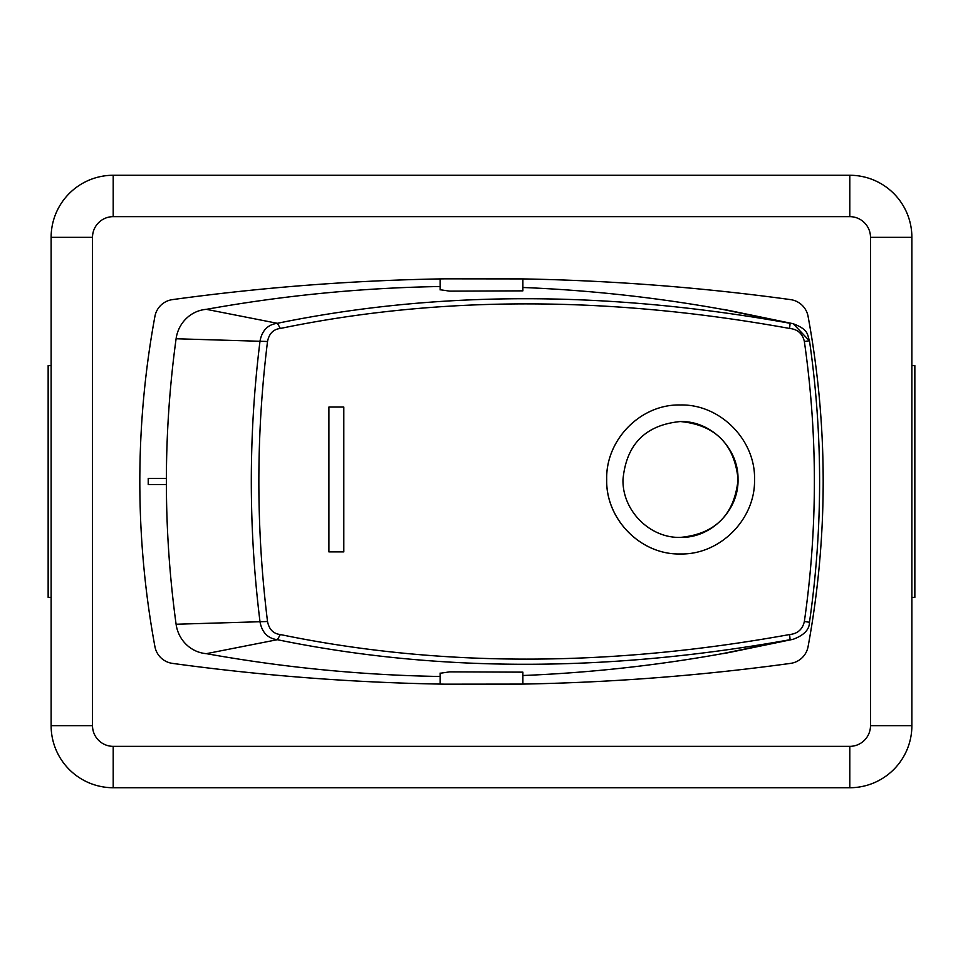 <?xml version="1.0" encoding="UTF-8"?>
<svg xmlns="http://www.w3.org/2000/svg" width="963" height="963" viewBox="0 0 963 963"><rect width="100%" height="100%" fill="white"/><g stroke="black" fill="none" stroke-linecap="round" stroke-linejoin="round"><path stroke-width="1.44" d="M343.803 407.048L343.803 551.895L328.901 551.895L328.901 407.048L343.803 407.048M328.901 551.895L328.901 407.048M622.989 479.478C626.335 444.28 645.439 424.972 680.311 421.541C714.979 424.864 734.203 443.931 738.007 478.719C739.223 509.921 711.368 538.209 680.36 537.402C649.64 538.269 622.182 510.426 622.989 479.478M680.323 537.402L680.299 537.402C714.955 534.08 734.179 515.012 737.983 480.236C739.223 449.023 711.332 420.723 680.311 421.541L680.299 421.541M680.323 553.966L680.299 553.966C640.732 554.989 605.655 519.274 606.666 479.478C605.691 439.67 640.768 403.954 680.323 404.978C720.035 403.942 755.835 439.983 754.535 479.959C755.293 519.587 719.674 554.977 680.323 553.966C640.768 554.989 605.691 519.274 606.702 479.478C605.655 439.67 640.744 403.954 680.299 404.978L680.299 404.978M789.6 328.455C797.629 329.262 802.54 333.607 804.358 341.492C817.719 434.831 817.719 528.169 804.358 621.508C802.54 629.393 797.629 633.738 789.6 634.545C608.568 667.311 438.815 667.311 280.353 634.545C273.36 633.738 269.086 629.393 267.521 621.508C255.965 528.169 255.965 434.831 267.521 341.492C269.086 333.607 273.36 329.262 280.353 328.455C438.815 295.689 608.556 295.689 789.6 328.455L790.105 323.303C607.87 290.525 436.949 290.525 277.344 323.303L277.404 323.315C267.955 324.507 262.177 330.333 260.058 340.758C248.394 434.59 248.394 528.41 260.07 622.242C262.177 632.667 267.955 638.481 277.392 639.685L280.353 634.545M522.873 290.85L449.685 291.139L440.127 289.731M522.885 290.838L522.885 278.909L445.147 278.825M445.147 684.175L522.885 684.091L522.885 672.162M440.127 673.269L449.685 671.861L522.873 672.15M277.404 639.685L277.344 639.697C436.949 672.475 607.87 672.475 790.105 639.697L789.6 634.545M280.353 328.455L277.392 323.315M809.365 340.758L793.163 323.712L790.142 323.315M790.154 639.685L793.163 639.288C803.997 635.267 809.438 629.585 809.474 622.254C822.98 528.422 822.98 434.578 809.474 340.746C807.054 334.486 809.076 329.815 793.151 323.712L726.271 309.893A34.343 33.175 90 0 0 722.346 309.34L790.105 323.303M440.115 286.517A1560.409 1507.239 90 0 0 206.371 309.34A34.343 33.175 90 0 0 176.097 338.759A1017.59 982.922 90 0 0 176.097 624.241A34.343 33.175 90 0 0 206.371 653.66L277.344 639.697M206.371 309.34L277.344 323.303M722.346 309.34A1560.409 1507.239 90 0 0 522.885 287.492M206.371 653.66A1560.409 1507.239 90 0 0 440.115 676.483M522.885 675.508A1560.409 1507.239 90 0 0 722.346 653.66L790.105 639.697M722.346 653.66A34.343 33.175 90 0 0 726.271 653.107L793.163 639.288M166.382 478.394L148.23 478.394L148.23 484.606L166.382 484.606M51.123 597.373L48.15 597.373L48.15 365.627L51.123 365.627M911.877 597.373L914.85 597.373L914.85 365.627L911.877 365.627M172.461 299.613A2276.026 2276.026 0 0 1 790.539 299.613A20.692 20.692 0 0 1 808.077 316.358A910.408 910.408 0 0 1 808.077 646.642A20.692 20.692 0 0 1 790.539 663.387A2276.026 2276.026 0 0 1 172.461 663.387A20.692 20.692 0 0 1 154.923 646.642A910.408 910.408 0 0 1 154.923 316.358A20.692 20.692 0 0 1 172.461 299.613M51.123 237.343L51.123 725.657A62.077 62.077 0 0 0 113.201 787.734L849.799 787.734A62.077 62.077 0 0 0 911.877 725.657L911.877 237.343A62.077 62.077 0 0 0 849.799 175.266L113.201 175.266A62.077 62.077 0 0 0 51.123 237.343L92.508 237.343A20.692 20.692 0 0 1 113.201 216.651L113.201 175.266M267.521 341.492L176.097 338.759M176.097 624.241L267.521 621.508M804.358 341.492L809.474 340.746M804.358 621.508L809.474 622.254M51.123 725.657L92.508 725.657L92.508 237.343M113.201 787.734L113.201 746.349A20.692 20.692 0 0 1 92.508 725.657M849.799 787.734L849.799 746.349L113.201 746.349M113.201 216.651L849.799 216.651L849.799 175.266M911.877 725.657L870.492 725.657A20.692 20.692 0 0 1 849.799 746.349M849.799 216.651A20.692 20.692 0 0 1 870.492 237.343L911.877 237.343M870.492 237.343L870.492 725.657M440.115 278.909L440.115 289.923M440.115 673.077L440.115 684.091"/></g></svg>
